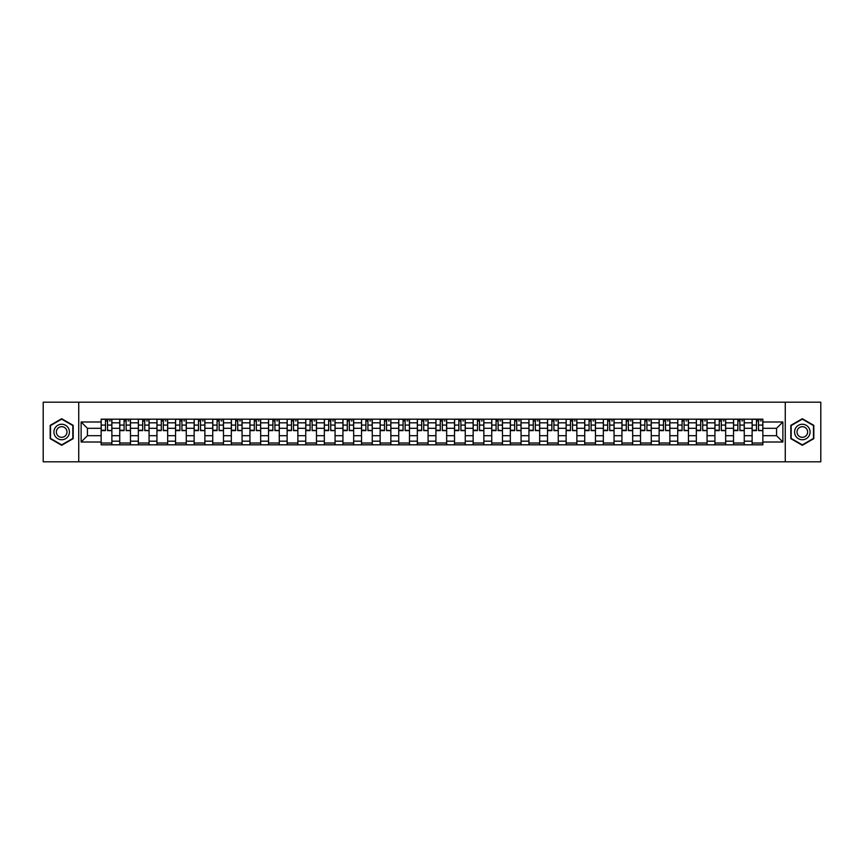 <?xml version="1.0" encoding="UTF-8"?>
<svg xmlns="http://www.w3.org/2000/svg" width="864" height="864" viewBox="0 0 864 864"><rect width="100%" height="100%" fill="white"/><g stroke="black" fill="none" stroke-linecap="round" stroke-linejoin="round"><path stroke-width="1.3" d="M785.268 461.808L820.8 461.808L820.8 402.192L43.2 402.192L43.2 461.808L785.268 461.808L785.268 402.192M119.74 444.82L119.74 422.82L111.877 422.82L111.877 444.82M111.877 422.82L111.877 419.18M119.74 422.82L119.74 419.18M130.475 419.18L130.475 444.82M138.348 444.82L138.348 419.18M149.072 419.18L149.072 444.82M156.946 444.82L156.946 419.18M167.67 419.18L167.67 444.82M175.543 444.82L175.543 419.18M186.268 419.18L186.268 444.82M194.141 444.82L194.141 419.18M204.876 419.18L204.876 444.82M212.738 444.82L212.738 419.18M223.474 419.18L223.474 444.82M231.336 444.82L231.336 419.18M242.071 419.18L242.071 444.82M249.944 444.82L249.944 419.18M260.669 419.18L260.669 444.82M268.542 444.82L268.542 419.18M279.266 419.18L279.266 444.82M287.14 444.82L287.14 419.18M297.864 419.18L297.864 444.82M305.737 444.82L305.737 419.18M316.472 419.18L316.472 444.82M324.335 444.82L324.335 419.18M335.07 419.18L335.07 444.82M342.932 444.82L342.932 419.18M353.668 419.18L353.668 444.82M361.541 444.82L361.541 419.18M372.265 419.18L372.265 444.82M380.138 444.82L380.138 419.18M390.863 419.18L390.863 444.82M398.736 444.82L398.736 419.18M409.471 419.18L409.471 444.82M417.334 444.82L417.334 419.18M428.069 419.18L428.069 444.82M435.931 444.82L435.931 419.18M446.666 419.18L446.666 444.82M454.529 444.82L454.529 419.18M465.264 419.18L465.264 444.82M473.137 444.82L473.137 419.18M483.862 419.18L483.862 444.82M491.735 444.82L491.735 419.18M502.459 419.18L502.459 444.82M510.332 444.82L510.332 419.18M521.068 419.18L521.068 444.82M528.93 444.82L528.93 419.18M539.665 419.18L539.665 444.82M547.528 444.82L547.528 419.18M558.263 419.18L558.263 444.82M566.136 444.82L566.136 419.18M576.86 419.18L576.86 444.82M584.734 444.82L584.734 419.18M595.458 419.18L595.458 444.82M603.331 444.82L603.331 419.18M614.056 419.18L614.056 444.82M621.929 444.82L621.929 419.18M632.664 419.18L632.664 444.82M640.526 444.82L640.526 419.18M651.262 419.18L651.262 444.82M659.124 444.82L659.124 419.18M669.859 419.18L669.859 444.82M677.732 444.82L677.732 419.18M688.457 419.18L688.457 444.82M696.33 444.82L696.33 419.18M707.054 419.18L707.054 444.82M714.928 444.82L714.928 419.18M725.652 419.18L725.652 444.82M733.525 444.82L733.525 419.18M744.26 419.18L744.26 444.82M752.123 444.82L752.123 419.18M752.123 435.694L744.26 435.694M733.525 435.694L725.652 435.694M714.928 435.694L707.054 435.694M696.33 435.694L688.457 435.694M677.732 435.694L669.859 435.694M659.124 435.694L651.262 435.694M640.526 435.694L632.664 435.694M621.929 435.694L614.056 435.694M603.331 435.694L595.458 435.694M584.734 435.694L576.86 435.694M566.136 435.694L558.263 435.694M547.528 435.694L539.665 435.694M528.93 435.694L521.068 435.694M510.332 435.694L502.459 435.694M491.735 435.694L483.862 435.694M473.137 435.694L465.264 435.694M454.529 435.694L446.666 435.694M435.931 435.694L428.069 435.694M417.334 435.694L409.471 435.694M398.736 435.694L390.863 435.694M380.138 435.694L372.265 435.694M361.541 435.694L353.668 435.694M342.932 435.694L335.07 435.694M324.335 435.694L316.472 435.694M305.737 435.694L297.864 435.694M287.14 435.694L279.266 435.694M268.542 435.694L260.669 435.694M249.944 435.694L242.071 435.694M231.336 435.694L223.474 435.694M212.738 435.694L204.876 435.694M194.141 435.694L186.268 435.694M175.543 435.694L167.67 435.694M156.946 435.694L149.072 435.694M138.348 435.694L130.475 435.694M119.74 435.694L111.877 435.694M752.123 428.306L744.26 428.306M733.525 428.306L725.652 428.306M714.928 428.306L707.054 428.306M696.33 428.306L688.457 428.306M677.732 428.306L669.859 428.306M659.124 428.306L651.262 428.306M640.526 428.306L632.664 428.306M621.929 428.306L614.056 428.306M603.331 428.306L595.458 428.306M584.734 428.306L576.86 428.306M566.136 428.306L558.263 428.306M547.528 428.306L539.665 428.306M528.93 428.306L521.068 428.306M510.332 428.306L502.459 428.306M491.735 428.306L483.862 428.306M473.137 428.306L465.264 428.306M454.529 428.306L446.666 428.306M435.931 428.306L428.069 428.306M417.334 428.306L409.471 428.306M398.736 428.306L390.863 428.306M380.138 428.306L372.265 428.306M361.541 428.306L353.668 428.306M342.932 428.306L335.07 428.306M324.335 428.306L316.472 428.306M305.737 428.306L297.864 428.306M287.14 428.306L279.266 428.306M268.542 428.306L260.669 428.306M249.944 428.306L242.071 428.306M231.336 428.306L223.474 428.306M212.738 428.306L204.876 428.306M194.141 428.306L186.268 428.306M175.543 428.306L167.67 428.306M156.946 428.306L149.072 428.306M138.348 428.306L130.475 428.306M119.74 428.306L111.877 428.306M87.437 435.694L101.142 435.694L101.142 428.306L87.437 428.306L87.437 435.694L81.119 442.012L81.119 421.988L101.142 421.988L101.142 428.306M762.858 428.306L762.858 435.694L776.563 435.694L776.563 428.306L762.858 428.306L762.858 419.18L101.142 419.18L101.142 421.988M762.858 421.988L782.881 421.988L782.881 442.012L762.858 442.012L762.858 435.694M101.142 435.694L101.142 444.82L762.858 444.82L762.858 442.012M101.142 442.012L81.119 442.012M78.732 461.808L78.732 402.192M73.181 425.358L61.679 418.716L50.177 425.358L50.177 438.642L61.679 445.284L73.181 438.642L73.181 425.358M813.823 425.358L802.321 418.716L790.819 425.358L790.819 438.642L802.321 445.284L813.823 438.642L813.823 425.358M111.877 443.027L101.142 443.027M105.494 420.973L107.525 420.973M130.475 443.027L119.74 443.027M124.092 420.973L126.122 420.973M149.072 443.027L138.348 443.027M142.7 420.973L144.72 420.973M167.67 443.027L156.946 443.027M161.298 420.973L163.318 420.973M186.268 443.027L175.543 443.027M179.896 420.973L181.926 420.973M204.876 443.027L194.141 443.027M198.493 420.973L200.524 420.973M223.474 443.027L212.738 443.027M217.091 420.973L219.121 420.973M242.071 443.027L231.336 443.027M235.688 420.973L237.719 420.973M260.669 443.027L249.944 443.027M254.297 420.973L256.316 420.973M279.266 443.027L268.542 443.027M272.894 420.973L274.914 420.973M297.864 443.027L287.14 443.027M291.492 420.973L293.522 420.973M316.472 443.027L305.737 443.027M310.09 420.973L312.12 420.973M335.07 443.027L324.335 443.027M328.687 420.973L330.718 420.973M353.668 443.027L342.932 443.027M347.285 420.973L349.315 420.973M372.265 443.027L361.541 443.027M365.893 420.973L367.913 420.973M390.863 443.027L380.138 443.027M384.491 420.973L386.51 420.973M409.471 443.027L398.736 443.027M403.088 420.973L405.119 420.973M428.069 443.027L417.334 443.027M421.686 420.973L423.716 420.973M446.666 443.027L435.931 443.027M440.284 420.973L442.314 420.973M465.264 443.027L454.529 443.027M458.881 420.973L460.912 420.973M483.862 443.027L473.137 443.027M477.49 420.973L479.509 420.973M502.459 443.027L491.735 443.027M496.087 420.973L498.107 420.973M521.068 443.027L510.332 443.027M514.685 420.973L516.715 420.973M539.665 443.027L528.93 443.027M533.282 420.973L535.313 420.973M558.263 443.027L547.528 443.027M551.88 420.973L553.91 420.973M576.86 443.027L566.136 443.027M570.478 420.973L572.508 420.973M595.458 443.027L584.734 443.027M589.086 420.973L591.106 420.973M614.056 443.027L603.331 443.027M607.684 420.973L609.703 420.973M632.664 443.027L621.929 443.027M626.281 420.973L628.312 420.973M651.262 443.027L640.526 443.027M644.879 420.973L646.909 420.973M669.859 443.027L659.124 443.027M663.476 420.973L665.507 420.973M688.457 443.027L677.732 443.027M682.074 420.973L684.104 420.973M707.054 443.027L696.33 443.027M700.682 420.973L702.702 420.973M725.652 443.027L714.928 443.027M719.28 420.973L721.3 420.973M744.26 443.027L733.525 443.027M737.878 420.973L739.908 420.973M762.858 443.027L752.123 443.027M756.475 420.973L758.506 420.973M81.119 421.988L87.437 428.306M776.563 435.694L782.881 442.012M776.563 428.306L782.881 421.988M107.525 430.218L111.812 430.628L107.525 430.628L107.525 419.299L111.812 419.299L109.426 419.299M111.812 430.218L111.812 419.299M105.494 420.854L107.525 420.854M109.426 420.854L110.268 420.854M103.594 419.299L101.207 419.299L101.207 430.628L105.494 430.628L105.494 419.299L103.766 419.299M101.207 419.299L109.253 419.299M126.122 430.218L130.41 430.628L126.122 430.628L126.122 419.299L130.41 419.299L128.034 419.299M130.41 430.218L130.41 419.299M124.092 420.854L126.122 420.854M128.034 420.854L128.866 420.854M122.191 419.299L119.804 419.299L119.804 430.628L124.092 430.628L124.092 419.299L122.364 419.299M119.804 419.299L127.85 419.299M144.72 430.218L149.018 430.628L144.72 430.628L144.72 419.299L149.018 419.299L146.632 419.299M149.018 430.218L149.018 419.299M142.7 420.854L144.72 420.854M146.632 420.854L147.463 420.854M140.789 419.299L138.402 419.299L138.402 430.628L142.7 430.628L142.7 419.299L140.962 419.299M138.402 419.299L146.448 419.299M54.972 435.877A7.754 7.754 0 0 0 65.556 438.707A7.754 7.754 0 0 0 68.396 428.123A7.754 7.754 0 0 0 57.802 425.293A7.754 7.754 0 0 0 54.972 435.877M57.089 434.657A5.303 5.303 0 0 0 64.336 436.59A5.303 5.303 0 0 0 66.28 429.343A5.303 5.303 0 0 0 59.033 427.41A5.303 5.303 0 0 0 57.089 434.657M61.679 419.126L72.824 425.563L72.824 438.437L61.679 444.874L50.533 438.437L50.533 425.563L61.679 419.126M795.604 435.877A7.754 7.754 0 0 0 806.198 438.707A7.754 7.754 0 0 0 809.028 428.123A7.754 7.754 0 0 0 798.444 425.293A7.754 7.754 0 0 0 795.604 435.877M797.72 434.657A5.303 5.303 0 0 0 804.967 436.59A5.303 5.303 0 0 0 806.911 429.343A5.303 5.303 0 0 0 799.664 427.41A5.303 5.303 0 0 0 797.72 434.657M802.321 419.126L813.467 425.563L813.467 438.437L802.321 444.874L791.176 438.437L791.176 425.563L802.321 419.126M163.318 430.218L167.616 430.628L163.318 430.628L163.318 419.299L167.616 419.299L165.229 419.299M167.616 430.218L167.616 419.299M161.298 420.854L163.318 420.854M165.229 420.854L166.061 420.854M159.386 419.299L157 419.299L157 430.628L161.298 430.628L161.298 419.299L159.57 419.299M157 419.299L165.046 419.299M181.926 430.218L186.214 430.628L181.926 430.628L181.926 419.299L186.214 419.299L183.827 419.299M186.214 430.218L186.214 419.299M179.896 420.854L181.926 420.854M183.827 420.854L184.658 420.854M177.984 419.299L175.597 419.299L175.597 430.628L179.896 430.628L179.896 419.299L178.168 419.299M175.597 419.299L183.654 419.299M200.524 430.218L204.811 430.628L200.524 430.628L200.524 419.299L204.811 419.299L202.424 419.299M204.811 430.218L204.811 419.299M198.493 420.854L200.524 420.854M202.424 420.854L203.267 420.854M196.582 419.299L194.206 419.299L194.206 430.628L198.493 430.628L198.493 419.299L196.765 419.299M194.206 419.299L202.252 419.299M219.121 430.218L223.409 430.628L219.121 430.628L219.121 419.299L223.409 419.299L221.033 419.299M223.409 430.218L223.409 419.299M217.091 420.854L219.121 420.854M221.033 420.854L221.864 420.854M215.19 419.299L212.803 419.299L212.803 430.628L217.091 430.628L217.091 419.299L215.363 419.299M212.803 419.299L220.849 419.299M237.719 430.218L242.006 430.628L237.719 430.628L237.719 419.299L242.006 419.299L239.63 419.299M242.006 430.218L242.006 419.299M235.688 420.854L237.719 420.854M239.63 420.854L240.462 420.854M233.788 419.299L231.401 419.299L231.401 430.628L235.688 430.628L235.688 419.299L233.96 419.299M231.401 419.299L239.447 419.299M256.316 430.218L260.615 430.628L256.316 430.628L256.316 419.299L260.615 419.299L258.228 419.299M260.615 430.218L260.615 419.299M254.297 420.854L256.316 420.854M258.228 420.854L259.06 420.854M252.385 419.299L249.998 419.299L249.998 430.628L254.297 430.628L254.297 419.299L252.558 419.299M249.998 419.299L258.044 419.299M274.914 430.218L279.212 430.628L274.914 430.628L274.914 419.299L279.212 419.299L276.826 419.299M279.212 430.218L279.212 419.299M272.894 420.854L274.914 420.854M276.826 420.854L277.657 420.854M270.983 419.299L268.596 419.299L268.596 430.628L272.894 430.628L272.894 419.299L271.166 419.299M268.596 419.299L276.642 419.299M293.522 430.218L297.81 430.628L293.522 430.628L293.522 419.299L297.81 419.299L295.423 419.299M297.81 430.218L297.81 419.299M291.492 420.854L293.522 420.854M295.423 420.854L296.255 420.854M289.58 419.299L287.194 419.299L287.194 430.628L291.492 430.628L291.492 419.299L289.764 419.299M287.194 419.299L295.25 419.299M312.12 430.218L316.408 430.628L312.12 430.628L312.12 419.299L316.408 419.299L314.021 419.299M316.408 430.218L316.408 419.299M310.09 420.854L312.12 420.854M314.021 420.854L314.863 420.854M308.178 419.299L305.802 419.299L305.802 430.628L310.09 430.628L310.09 419.299L308.362 419.299M305.802 419.299L313.848 419.299M330.718 430.218L335.005 430.628L330.718 430.628L330.718 419.299L335.005 419.299L332.629 419.299M335.005 430.218L335.005 419.299M328.687 420.854L330.718 420.854M332.629 420.854L333.461 420.854M326.786 419.299L324.4 419.299L324.4 430.628L328.687 430.628L328.687 419.299L326.959 419.299M324.4 419.299L332.446 419.299M349.315 430.218L353.603 430.628L349.315 430.628L349.315 419.299L353.603 419.299L351.227 419.299M353.603 430.218L353.603 419.299M347.285 420.854L349.315 420.854M351.227 420.854L352.058 420.854M345.384 419.299L342.997 419.299L342.997 430.628L347.285 430.628L347.285 419.299L345.557 419.299M342.997 419.299L351.043 419.299M367.913 430.218L372.211 430.628L367.913 430.628L367.913 419.299L372.211 419.299L369.824 419.299M372.211 430.218L372.211 419.299M365.893 420.854L367.913 420.854M369.824 420.854L370.656 420.854M363.982 419.299L361.595 419.299L361.595 430.628L365.893 430.628L365.893 419.299L364.154 419.299M361.595 419.299L369.641 419.299M386.51 430.218L390.809 430.628L386.51 430.628L386.51 419.299L390.809 419.299L388.422 419.299M390.809 430.218L390.809 419.299M384.491 420.854L386.51 420.854M388.422 420.854L389.254 420.854M382.579 419.299L380.192 419.299L380.192 430.628L384.491 430.628L384.491 419.299L382.763 419.299M380.192 419.299L388.238 419.299M405.119 430.218L409.406 430.628L405.119 430.628L405.119 419.299L409.406 419.299L407.02 419.299M409.406 430.218L409.406 419.299M403.088 420.854L405.119 420.854M407.02 420.854L407.851 420.854M401.177 419.299L398.79 419.299L398.79 430.628L403.088 430.628L403.088 419.299L401.36 419.299M398.79 419.299L406.847 419.299M423.716 430.218L428.004 430.628L423.716 430.628L423.716 419.299L428.004 419.299L425.617 419.299M428.004 430.218L428.004 419.299M421.686 420.854L423.716 420.854M425.617 420.854L426.46 420.854M419.774 419.299L417.398 419.299L417.398 430.628L421.686 430.628L421.686 419.299L419.958 419.299M417.398 419.299L425.444 419.299M442.314 430.218L446.602 430.628L442.314 430.628L442.314 419.299L446.602 419.299L444.226 419.299M446.602 430.218L446.602 419.299M440.284 420.854L442.314 420.854M444.226 420.854L445.057 420.854M438.383 419.299L435.996 419.299L435.996 430.628L440.284 430.628L440.284 419.299L438.556 419.299M435.996 419.299L444.042 419.299M460.912 430.218L465.21 430.628L460.912 430.628L460.912 419.299L465.21 419.299L462.823 419.299M465.21 430.218L465.21 419.299M458.881 420.854L460.912 420.854M462.823 420.854L463.655 420.854M456.98 419.299L454.594 419.299L454.594 430.628L458.881 430.628L458.881 419.299L457.153 419.299M454.594 419.299L462.64 419.299M479.509 430.218L483.808 430.628L479.509 430.628L479.509 419.299L483.808 419.299L481.421 419.299M483.808 430.218L483.808 419.299M477.49 420.854L479.509 420.854M481.421 420.854L482.252 420.854M475.578 419.299L473.191 419.299L473.191 430.628L477.49 430.628L477.49 419.299L475.762 419.299M473.191 419.299L481.237 419.299M498.107 430.218L502.405 430.628L498.107 430.628L498.107 419.299L502.405 419.299L500.018 419.299M502.405 430.218L502.405 419.299M496.087 420.854L498.107 420.854M500.018 420.854L500.85 420.854M494.176 419.299L491.789 419.299L491.789 430.628L496.087 430.628L496.087 419.299L494.359 419.299M491.789 419.299L499.846 419.299M516.715 430.218L521.003 430.628L516.715 430.628L516.715 419.299L521.003 419.299L518.616 419.299M521.003 430.218L521.003 419.299M514.685 420.854L516.715 420.854M518.616 420.854L519.458 420.854M512.773 419.299L510.397 419.299L510.397 430.628L514.685 430.628L514.685 419.299L512.957 419.299M510.397 419.299L518.443 419.299M535.313 430.218L539.6 430.628L535.313 430.628L535.313 419.299L539.6 419.299L537.214 419.299M539.6 430.218L539.6 419.299M533.282 420.854L535.313 420.854M537.214 420.854L538.056 420.854M531.371 419.299L528.995 419.299L528.995 430.628L533.282 430.628L533.282 419.299L531.554 419.299M528.995 419.299L537.041 419.299M553.91 430.218L558.198 430.628L553.91 430.628L553.91 419.299L558.198 419.299L555.822 419.299M558.198 430.218L558.198 419.299M551.88 420.854L553.91 420.854M555.822 420.854L556.654 420.854M549.979 419.299L547.592 419.299L547.592 430.628L551.88 430.628L551.88 419.299L550.152 419.299M547.592 419.299L555.638 419.299M572.508 430.218L576.806 430.628L572.508 430.628L572.508 419.299L576.806 419.299L574.42 419.299M576.806 430.218L576.806 419.299M570.478 420.854L572.508 420.854M574.42 420.854L575.251 420.854M568.577 419.299L566.19 419.299L566.19 430.628L570.478 430.628L570.478 419.299L568.75 419.299M566.19 419.299L574.236 419.299M591.106 430.218L595.404 430.628L591.106 430.628L591.106 419.299L595.404 419.299L593.017 419.299M595.404 430.218L595.404 419.299M589.086 420.854L591.106 420.854M593.017 420.854L593.849 420.854M587.174 419.299L584.788 419.299L584.788 430.628L589.086 430.628L589.086 419.299L587.358 419.299M584.788 419.299L592.834 419.299M609.703 430.218L614.002 430.628L609.703 430.628L609.703 419.299L614.002 419.299L611.615 419.299M614.002 430.218L614.002 419.299M607.684 420.854L609.703 420.854M611.615 420.854L612.446 420.854M605.772 419.299L603.385 419.299L603.385 430.628L607.684 430.628L607.684 419.299L605.956 419.299M603.385 419.299L611.442 419.299M628.312 430.218L632.599 430.628L628.312 430.628L628.312 419.299L632.599 419.299L630.212 419.299M632.599 430.218L632.599 419.299M626.281 420.854L628.312 420.854M630.212 420.854L631.055 420.854M624.37 419.299L621.994 419.299L621.994 430.628L626.281 430.628L626.281 419.299L624.553 419.299M621.994 419.299L630.04 419.299M646.909 430.218L651.197 430.628L646.909 430.628L646.909 419.299L651.197 419.299L648.81 419.299M651.197 430.218L651.197 419.299M644.879 420.854L646.909 420.854M648.81 420.854L649.652 420.854M642.967 419.299L640.591 419.299L640.591 430.628L644.879 430.628L644.879 419.299L643.151 419.299M640.591 419.299L648.637 419.299M665.507 430.218L669.794 430.628L665.507 430.628L665.507 419.299L669.794 419.299L667.418 419.299M669.794 430.218L669.794 419.299M663.476 420.854L665.507 420.854M667.418 420.854L668.25 420.854M661.576 419.299L659.189 419.299L659.189 430.628L663.476 430.628L663.476 419.299L661.748 419.299M659.189 419.299L667.235 419.299M684.104 430.218L688.403 430.628L684.104 430.628L684.104 419.299L688.403 419.299L686.016 419.299M688.403 430.218L688.403 419.299M682.074 420.854L684.104 420.854M686.016 420.854L686.848 420.854M680.173 419.299L677.786 419.299L677.786 430.628L682.074 430.628L682.074 419.299L680.346 419.299M677.786 419.299L685.832 419.299M702.702 430.218L707 430.628L702.702 430.628L702.702 419.299L707 419.299L704.614 419.299M707 430.218L707 419.299M700.682 420.854L702.702 420.854M704.614 420.854L705.445 420.854M698.771 419.299L696.384 419.299L696.384 430.628L700.682 430.628L700.682 419.299L698.954 419.299M696.384 419.299L704.43 419.299M721.3 430.218L725.598 430.628L721.3 430.628L721.3 419.299L725.598 419.299L723.211 419.299M725.598 430.218L725.598 419.299M719.28 420.854L721.3 420.854M723.211 420.854L724.043 420.854M717.368 419.299L714.982 419.299L714.982 430.628L719.28 430.628L719.28 419.299L717.552 419.299M714.982 419.299L723.038 419.299M739.908 430.218L744.196 430.628L739.908 430.628L739.908 419.299L744.196 419.299L741.809 419.299M744.196 430.218L744.196 419.299M737.878 420.854L739.908 420.854M741.809 420.854L742.651 420.854M735.966 419.299L733.59 419.299L733.59 430.628L737.878 430.628L737.878 419.299L736.15 419.299M733.59 419.299L741.636 419.299M758.506 430.218L762.793 430.628L758.506 430.628L758.506 419.299L762.793 419.299L760.406 419.299M762.793 430.218L762.793 419.299M756.475 420.854L758.506 420.854M760.406 420.854L761.249 420.854M754.574 419.299L752.188 419.299L752.188 430.628L756.475 430.628L756.475 419.299L754.747 419.299M752.188 419.299L760.234 419.299M733.525 422.82L725.652 422.82M714.928 422.82L707.054 422.82M696.33 422.82L688.457 422.82M677.732 422.82L669.859 422.82M659.124 422.82L651.262 422.82M640.526 422.82L632.664 422.82M621.929 422.82L614.056 422.82M603.331 422.82L595.458 422.82M584.734 422.82L576.86 422.82M566.136 422.82L558.263 422.82M547.528 422.82L539.665 422.82M528.93 422.82L521.068 422.82M510.332 422.82L502.459 422.82M491.735 422.82L483.862 422.82M473.137 422.82L465.264 422.82M454.529 422.82L446.666 422.82M435.931 422.82L428.069 422.82M417.334 422.82L409.471 422.82M398.736 422.82L390.863 422.82M380.138 422.82L372.265 422.82M361.541 422.82L353.668 422.82M342.932 422.82L335.07 422.82M324.335 422.82L316.472 422.82M305.737 422.82L297.864 422.82M287.14 422.82L279.266 422.82M268.542 422.82L260.669 422.82M249.944 422.82L242.071 422.82M231.336 422.82L223.474 422.82M212.738 422.82L204.876 422.82M194.141 422.82L186.268 422.82M175.543 422.82L167.67 422.82M156.946 422.82L149.072 422.82M138.348 422.82L130.475 422.82M752.123 422.82L744.26 422.82M733.525 441.18L725.652 441.18M714.928 441.18L707.054 441.18M696.33 441.18L688.457 441.18M677.732 441.18L669.859 441.18M659.124 441.18L651.262 441.18M640.526 441.18L632.664 441.18M621.929 441.18L614.056 441.18M603.331 441.18L595.458 441.18M584.734 441.18L576.86 441.18M566.136 441.18L558.263 441.18M547.528 441.18L539.665 441.18M528.93 441.18L521.068 441.18M510.332 441.18L502.459 441.18M491.735 441.18L483.862 441.18M473.137 441.18L465.264 441.18M454.529 441.18L446.666 441.18M435.931 441.18L428.069 441.18M417.334 441.18L409.471 441.18M398.736 441.18L390.863 441.18M380.138 441.18L372.265 441.18M361.541 441.18L353.668 441.18M342.932 441.18L335.07 441.18M324.335 441.18L316.472 441.18M305.737 441.18L297.864 441.18M287.14 441.18L279.266 441.18M268.542 441.18L260.669 441.18M249.944 441.18L242.071 441.18M231.336 441.18L223.474 441.18M212.738 441.18L204.876 441.18M194.141 441.18L186.268 441.18M175.543 441.18L167.67 441.18M156.946 441.18L149.072 441.18M138.348 441.18L130.475 441.18M119.74 441.18L111.877 441.18M752.123 441.18L744.26 441.18M107.525 425.088L111.812 425.088M101.207 430.218L105.494 430.218M101.207 425.088L105.494 425.088M126.122 425.088L130.41 425.088M119.804 430.218L124.092 430.218M119.804 425.088L124.092 425.088M144.72 425.088L149.018 425.088M138.402 430.218L142.7 430.218M138.402 425.088L142.7 425.088M163.318 425.088L167.616 425.088M157 430.218L161.298 430.218M157 425.088L161.298 425.088M181.926 425.088L186.214 425.088M175.597 430.218L179.896 430.218M175.597 425.088L179.896 425.088M200.524 425.088L204.811 425.088M194.206 430.218L198.493 430.218M194.206 425.088L198.493 425.088M219.121 425.088L223.409 425.088M212.803 430.218L217.091 430.218M212.803 425.088L217.091 425.088M237.719 425.088L242.006 425.088M231.401 430.218L235.688 430.218M231.401 425.088L235.688 425.088M256.316 425.088L260.615 425.088M249.998 430.218L254.297 430.218M249.998 425.088L254.297 425.088M274.914 425.088L279.212 425.088M268.596 430.218L272.894 430.218M268.596 425.088L272.894 425.088M293.522 425.088L297.81 425.088M287.194 430.218L291.492 430.218M287.194 425.088L291.492 425.088M312.12 425.088L316.408 425.088M305.802 430.218L310.09 430.218M305.802 425.088L310.09 425.088M330.718 425.088L335.005 425.088M324.4 430.218L328.687 430.218M324.4 425.088L328.687 425.088M349.315 425.088L353.603 425.088M342.997 430.218L347.285 430.218M342.997 425.088L347.285 425.088M367.913 425.088L372.211 425.088M361.595 430.218L365.893 430.218M361.595 425.088L365.893 425.088M386.51 425.088L390.809 425.088M380.192 430.218L384.491 430.218M380.192 425.088L384.491 425.088M405.119 425.088L409.406 425.088M398.79 430.218L403.088 430.218M398.79 425.088L403.088 425.088M423.716 425.088L428.004 425.088M417.398 430.218L421.686 430.218M417.398 425.088L421.686 425.088M442.314 425.088L446.602 425.088M435.996 430.218L440.284 430.218M435.996 425.088L440.284 425.088M460.912 425.088L465.21 425.088M454.594 430.218L458.881 430.218M454.594 425.088L458.881 425.088M479.509 425.088L483.808 425.088M473.191 430.218L477.49 430.218M473.191 425.088L477.49 425.088M498.107 425.088L502.405 425.088M491.789 430.218L496.087 430.218M491.789 425.088L496.087 425.088M516.715 425.088L521.003 425.088M510.397 430.218L514.685 430.218M510.397 425.088L514.685 425.088M535.313 425.088L539.6 425.088M528.995 430.218L533.282 430.218M528.995 425.088L533.282 425.088M553.91 425.088L558.198 425.088M547.592 430.218L551.88 430.218M547.592 425.088L551.88 425.088M572.508 425.088L576.806 425.088M566.19 430.218L570.478 430.218M566.19 425.088L570.478 425.088M591.106 425.088L595.404 425.088M584.788 430.218L589.086 430.218M584.788 425.088L589.086 425.088M609.703 425.088L614.002 425.088M603.385 430.218L607.684 430.218M603.385 425.088L607.684 425.088M628.312 425.088L632.599 425.088M621.994 430.218L626.281 430.218M621.994 425.088L626.281 425.088M646.909 425.088L651.197 425.088M640.591 430.218L644.879 430.218M640.591 425.088L644.879 425.088M665.507 425.088L669.794 425.088M659.189 430.218L663.476 430.218M659.189 425.088L663.476 425.088M684.104 425.088L688.403 425.088M677.786 430.218L682.074 430.218M677.786 425.088L682.074 425.088M702.702 425.088L707 425.088M696.384 430.218L700.682 430.218M696.384 425.088L700.682 425.088M721.3 425.088L725.598 425.088M714.982 430.218L719.28 430.218M714.982 425.088L719.28 425.088M739.908 425.088L744.196 425.088M733.59 430.218L737.878 430.218M733.59 425.088L737.878 425.088M758.506 425.088L762.793 425.088M752.188 430.218L756.475 430.218M752.188 425.088L756.475 425.088"/></g></svg>
